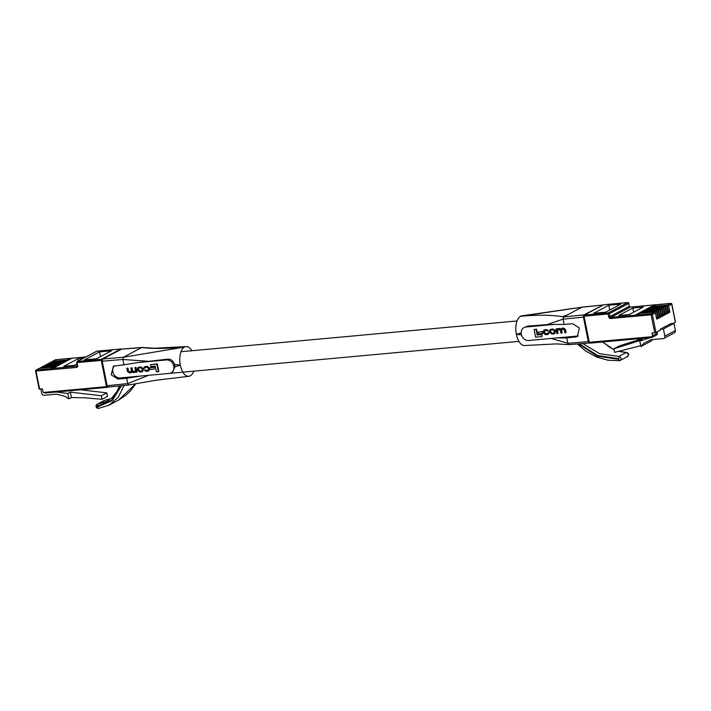<?xml version="1.0" encoding="UTF-8"?>
<svg xmlns="http://www.w3.org/2000/svg" width="711" height="711" viewBox="0 0 711 711"><rect width="100%" height="100%" fill="white"/><g stroke="black" fill="none" stroke-linecap="round" stroke-linejoin="round"><path stroke-width="1.07" d="M105.015 400.266L110.845 398.693L104.81 400.302L97.54 404.159L106.872 401.333L112.107 397.591L116.924 391.565L119.51 385.922M104.286 400.48L97.043 404.328L97.54 404.159L97.025 407.119L112.294 400.542L121.474 385.718M120.746 385.789L111.707 400.089L96.847 406.416M124.052 385.451L118.31 397.227L108.925 405.226L98.349 408.452L108.934 405.217L118.506 400.133L135.828 383.638M118.506 400.142L126.149 394.996L130.317 391.032L135.925 383.62M98.58 408.39L97.025 407.119M130.469 372.92L131.846 371.915L133.366 372.653L135.783 371.791L135.908 372.342L137.001 372.049L136.068 367.365L134.921 367.667L135.508 370.6L134.423 371.897L132.095 370.813L131.526 367.978L131.962 367.747L130.824 368.04L131.375 370.813L130.202 372.288L128.158 371.391L127.545 368.342L127.989 368.111L127.287 368.174L126.842 368.405L127.473 371.542L129.615 372.991L131.455 372.573M134.948 372.315L136.219 371.56L134.948 372.315M130.913 372.68L132.282 371.675M131.188 371.951L130.14 372.102L128.593 371.151L127.989 368.111M135.277 371.595L134.166 371.729L132.53 370.582L131.962 367.747M157.309 363.854L150.483 364.681L150.848 366.52L155.274 366.121L156.411 371.853L158.384 371.666L156.864 364.094L157.309 363.854L158.82 371.435L158.384 371.666M171.067 372.857L172.657 372.004L175.03 366.725L174.568 364.396C173.28 360.904 171.075 359.153 167.956 359.126L138.112 362.53L166.436 359.935A6.994 5.91 62 0 1 173.484 364.992A6.994 5.91 62 0 1 171.067 372.857A6.994 5.91 62 0 1 169.138 373.426L120.212 377.905A6.994 5.91 62 0 1 113.449 373.542A6.994 5.91 62 0 1 114.542 365.721M154.251 367.134L149.95 367.72L150.305 369.507L154.163 369.151L154.251 367.134L154.163 369.151M142.68 371.489L143.355 368.565L140.662 366.876L138.174 367.409M144.457 368.369L145.462 367.285L146.653 367.169L148.332 368.325L148.528 369.311L147.497 370.707L144.2 370.04L146.342 371.462L148.652 371.08L149.026 368.227L146.901 366.494L144.306 366.894L143.809 368.449L145.906 367.045M148.848 370.955L149.47 367.996L147.337 366.263L144.546 366.787M148.368 370.404L144.2 370.04M148.563 375.31L127.713 383.593L126.647 378.279L140.814 376.021M174.568 364.396L180.327 365.187A14.913 7.51 -95.2 0 1 184.496 347.057A14.913 7.51 -95.2 0 1 191.872 350.736M126.647 378.279L117.982 379.087L111.236 374.821L113.342 366.174L123.954 364.787L122.887 359.473L102.233 361.206L102.739 358.975L121.643 349.119M107.13 385.726L127.713 383.593L128.931 384.909L108.17 387.095L107.13 385.726L102.233 361.206M102.739 358.975L123.403 357.242L141.711 347.519C152.127 348.852 166.383 348.692 184.496 347.057L123.403 357.242L122.887 359.473L147.515 361.215M142.28 347.581L121.252 349.145M193.739 371.16A14.913 7.51 -95.2 0 1 190.246 375.835A14.913 7.51 -95.2 0 1 180.327 365.187L175.03 366.725M138.112 362.53L123.954 364.787M156.864 364.094L150.483 364.681M153.807 367.365L149.95 367.72M141.196 371.933L142.476 371.613L142.911 368.796L140.227 367.107L137.934 367.516L137.499 370.333L140.183 372.031L141.196 371.933M138.636 367.942L138.636 369.996L140.28 371.169L141.72 371.035L142.404 369.844L142.218 368.902L140.565 367.729L139.134 367.863L138.005 369.293L138.192 370.227L139.845 371.4L142.022 371.089M139.134 367.863L138.387 368.04M141.72 371.035L142.218 370.955M136.556 372.28L135.623 367.605L136.068 367.365M135.623 367.605L134.921 367.667M131.526 367.978L130.824 368.04M127.545 368.342L126.842 368.405M134.503 372.546L135.792 371.791M144.831 367.445L145.462 367.285M144.848 369.96L145.293 369.729M582.771 343.546L599.808 353.767L618.881 356.415L626.151 352.558L618.277 351.314M578.541 343.884L597.302 356.131L618.686 359.348L618.881 356.415C621.61 357.74 621.823 359.162 619.539 360.681L627.502 356.638C629.271 354.629 628.924 353.251 626.462 352.496L618.526 351.252M626.809 356.824C629.013 355.34 628.8 353.918 626.151 352.558L626.462 352.505M618.579 358.637L597.738 355.589L579.367 343.822M614.117 349.803L602.501 341.991M618.686 359.348L619.405 360.735L620.259 360.486M564.107 316.635L562.588 316.768M557.077 328.944L555.922 328.953L556.864 333.628L558.002 333.335L557.646 329.406M556.704 329.442L559.557 328.349L561.086 329.086L562.454 328.082L560.641 329.317L559.122 328.58L556.713 329.433M563.308 328.002L562.019 328.313L563.308 328.002L565.458 329.451L566.08 332.597L565.645 332.828L565.014 329.691L562.872 328.242M557.566 333.566L556.98 330.633L558.064 329.335L560.392 330.419L560.961 333.255L562.108 332.961L561.743 329.042M536.512 329.149L534.103 329.566L535.623 337.138L542.004 336.561L542.075 334.481L537.658 334.881L536.512 329.149L534.103 329.566M602.946 305.099L583.927 314.902L583.42 317.133L563.032 319.159L564.09 324.474L554.313 324.412L525.989 327.007A6.994 5.91 -118 0 0 524.06 327.575A6.994 5.91 -118 0 0 521.634 335.441A6.994 5.91 -118 0 0 528.682 340.498L577.608 336.019A6.994 5.91 -118 0 0 578.336 335.903M542.626 331.495L538.325 332.081L538.68 333.868L542.537 333.512L542.626 331.495L538.325 332.081M554.749 333.592L555.433 330.659L552.74 328.971L550.252 329.513M547.852 333.655L546.279 333.832L544.599 332.677L544.564 330.597M548.385 334.214L549.123 332.552L545.835 334.063L544.155 332.908L543.959 331.921L544.99 330.535L548.732 330.962L546.59 329.54L544.075 330.046M564.09 324.474L572.675 323.709L579.376 328.002L577.296 336.641L566.791 337.974L567.849 343.289L588.317 341.662L589.535 342.969M557.006 337.903L566.791 337.974M521.172 332.899L516.373 334.41A14.913 7.51 84.8 0 0 524.629 345.537L556.624 343.893L568.88 344.657L567.849 343.289L551.176 338.436M602.439 305.081L581.856 307.214L563.547 316.937C552.989 314.902 538.654 314.68 520.541 316.279A14.913 7.51 84.8 0 0 516.373 334.41L521.43 334.783M583.42 317.133L588.317 341.662M554.313 324.412L546.972 324.634L563.032 319.159L563.547 316.937L583.927 314.902M523.847 316.075A14.913 7.51 84.8 0 0 520.541 316.279L582.22 307.17M546.972 324.634L527.66 326.118L524.06 327.575M542.004 336.561L542.075 334.481M541.631 334.712L537.658 334.881M537.214 335.112L536.067 329.389M542.537 333.512L542.182 331.735M551.292 329.3L550.012 329.62L549.576 332.437L552.26 334.126L554.553 333.717L554.989 330.899L551.736 329.069M551.212 329.957L550.083 331.388L550.27 332.33L551.923 333.503L553.354 333.37L554.482 331.939L554.296 331.006L552.643 329.833L550.465 330.144M550.714 330.046L550.705 332.099L552.358 333.272L554.1 333.192M553.789 333.139L554.287 333.059M557.406 329.504L558.064 329.335M561.663 333.192L561.112 330.419L562.285 328.944L564.33 329.842L564.943 332.89L565.645 332.828M561.494 329.149L562.285 328.944M556.686 329.442L557.024 328.66M556.58 328.891L555.922 328.953M544.306 330.695L544.99 330.535M548.288 331.193L546.146 329.771L543.835 330.153L543.462 333.006L545.586 334.739L548.181 334.339L549.123 332.552M548.679 332.784L548.03 332.864M96.376 358.806L84.413 359.908L99.531 351.883L111.485 350.79L96.376 358.806M83.187 358.371L77.863 358.859L63.786 366.334L74.211 365.374L76.984 363.908M85.827 356.966L55.645 359.73L52.623 361.339L65.456 360.157L64.239 360.806L51.414 361.979L63.732 361.072L62.524 361.712L49.192 363.161L62.017 361.979L60.808 362.628L47.975 363.801L60.302 362.894L59.093 363.534L45.753 364.983L58.586 363.801L57.378 364.45L44.544 365.623L56.871 364.716L55.662 365.356L42.322 366.805L55.156 365.623L53.947 366.272L41.114 367.445L53.441 366.538L52.232 367.178L39.398 368.351L36.288 370.004L77.197 366.076M69.047 358.797L51.005 368.369L53.236 368.165L71.269 358.593L69.047 358.797L69.225 359.677M40.865 389.015L41.709 393.227A2.329 1.973 -118 0 0 44.162 395.289L56.596 394.152L64.905 396.329L68.869 398.889L71.42 397.538L84.573 397.805L102.02 399.298L107.477 396.4L106.766 392.854L80.547 389.788M102.02 399.298L101.309 395.751L106.766 392.854M101.309 395.751L70.336 392.134L67.785 393.485L56.436 392.001M38.936 368.6A0.933 0.791 62 0 1 39.398 368.351M40.607 367.711A0.933 0.791 -118 0 0 39.985 368.298M40.651 367.694A0.933 0.791 62 0 1 41.114 367.445M42.322 366.805A0.933 0.791 -118 0 0 41.7 367.391M42.367 366.778A0.933 0.791 62 0 1 42.829 366.529M44.038 365.889A0.933 0.791 -118 0 0 43.415 366.476M44.082 365.872A0.933 0.791 62 0 1 44.544 365.623M45.753 364.983A0.933 0.791 -118 0 0 45.131 365.57M45.797 364.956A0.933 0.791 62 0 1 46.259 364.707M47.477 364.068A0.933 0.791 -118 0 0 46.846 364.654M47.513 364.05A0.933 0.791 62 0 1 47.975 363.801M49.192 363.161A0.933 0.791 -118 0 0 48.561 363.748M49.228 363.134A0.933 0.791 62 0 1 49.699 362.886M50.908 362.246A0.933 0.791 -118 0 0 50.285 362.832M50.943 362.228A0.933 0.791 62 0 1 51.414 361.979M107.841 387.015L107.379 387.264A0.933 0.791 -118 0 1 107.121 387.335A0.933 0.471 -95.2 0 1 107.023 387.362L45.015 393.041L43.335 392.454A1.866 1.573 -118 0 1 42.944 391.574L42.402 388.873L39.256 388.97M52.623 361.339A0.933 0.791 -118 0 0 52.001 361.926M68.869 398.889L67.785 393.485M71.42 397.538L70.336 392.134M78.29 360.966L77.863 358.859M100.473 356.629L99.531 351.883M608.803 305.241L620.765 304.148L605.648 312.173L593.694 313.267L608.803 305.241L609.754 309.987M632.834 308.032L618.757 315.506L629.182 314.555L643.259 307.072L632.834 308.032L633.661 312.173M653.605 306.868L654.813 306.228L667.647 305.055L670.757 303.401L630.266 307.108L610.909 317.382L651.4 313.675L654.422 312.067L641.598 313.249L642.806 312.6L655.631 311.427L643.313 312.333L644.522 311.694L657.853 310.245L645.028 311.427L646.237 310.778L659.07 309.605L646.743 310.511L647.952 309.872L661.292 308.423L648.459 309.605L649.667 308.956L662.501 307.783L650.174 308.69L651.383 308.05L664.723 306.601L651.889 307.783L653.098 307.134L666.438 305.694L653.605 306.868M637.998 314.618L656.04 305.037L653.818 305.241L635.776 314.813L637.998 314.618M654.422 312.067A0.933 0.791 62 0 1 655.409 312.893L652.387 314.502L655.977 332.49L660.377 330.153L660.199 329.255L663.407 328.962L673.966 323.354L670.757 323.647L660.199 329.255M657.08 331.913L657.328 333.183A1.866 1.573 62 0 1 656.6 334.979L651.996 337.423M663.407 328.962L664.847 336.161A2.329 1.973 -118 0 1 663.292 338.587L650.858 339.734L643.704 343.324L640.887 346.506L639.802 341.102L650.432 337.601M652.627 339.565L651.445 340.898L640.887 346.506M640.727 345.715L614.624 352.345L613.922 348.808L642.353 339.742L639.802 341.102M643.446 338.24L619.37 345.91L613.922 348.808M666.438 305.694A0.933 0.791 62 0 1 667.416 306.521L668.473 311.8A1.28 0.649 84.8 0 0 669.193 312.751A1.28 0.649 84.8 0 0 669.682 311.16L668.624 305.881A0.933 0.791 -118 0 0 667.647 305.055M664.723 306.601A0.933 0.791 62 0 1 665.7 307.428L666.758 312.707A1.28 0.649 84.8 0 0 667.478 313.667A1.28 0.649 84.8 0 0 667.967 312.067L666.909 306.788A0.933 0.791 -118 0 0 665.931 305.961M663.008 307.516A0.933 0.791 62 0 1 663.985 308.343L665.043 313.622A1.28 0.649 84.8 0 0 665.763 314.573A1.28 0.649 84.8 0 0 666.251 312.982L665.194 307.703A0.933 0.791 -118 0 0 664.216 306.876M661.292 308.423A0.933 0.791 62 0 1 662.27 309.249L663.327 314.538A1.28 0.649 84.8 0 0 664.047 315.488A1.28 0.649 84.8 0 0 664.536 313.889L663.479 308.61A0.933 0.791 -118 0 0 662.501 307.783M659.577 309.338A0.933 0.791 62 0 1 660.555 310.165L661.612 315.444A1.28 0.649 84.8 0 0 662.332 316.395A1.28 0.649 84.8 0 0 662.821 314.804L661.763 309.525A0.933 0.791 -118 0 0 660.786 308.698M657.853 310.245A0.933 0.791 62 0 1 658.839 311.071L659.897 316.359A1.28 0.649 84.8 0 0 660.617 317.31A1.28 0.649 84.8 0 0 661.106 315.711L660.048 310.431A0.933 0.791 -118 0 0 659.07 309.605M656.137 311.16A0.933 0.791 62 0 1 657.124 311.987L658.182 317.266A1.28 0.649 84.8 0 0 658.901 318.217A1.28 0.649 84.8 0 0 659.39 316.626L658.333 311.347A0.933 0.791 -118 0 0 657.355 310.52M655.409 312.893L656.457 318.181A1.28 0.649 84.8 0 0 657.186 319.132A1.28 0.649 84.8 0 0 657.675 317.533L656.617 312.253A0.933 0.791 -118 0 0 655.631 311.427M673.024 323.443L675.334 322.216L671.744 304.228L668.624 305.881M655.977 332.49L654.733 332.801L651.143 314.813L610.651 318.519A0.933 0.471 84.8 0 1 610.909 317.382A0.933 0.791 62 0 1 609.922 316.555L629.288 306.281L628.711 303.401L609.354 313.675L609.922 316.555L608.687 316.866L608.109 313.986L584.042 316.191L589.295 342.453A0.933 0.471 84.8 0 0 589.819 343.146L651.827 337.476L652.458 336.667A1.866 1.573 -118 0 0 652.494 335.752L657.328 333.183M654.733 332.801L651.951 333.05L652.494 335.752M603.195 305.028A0.933 0.791 62 0 1 603.408 304.859L584.051 315.133A0.933 0.791 -118 0 1 584.309 315.062L608.367 312.858L627.733 302.575L603.666 304.779L584.309 315.062A0.933 0.471 84.8 0 0 584.042 316.191L583.571 316.137L588.815 342.409A0.933 0.933 0 0 0 589.819 343.146A0.933 0.471 84.8 0 0 589.908 343.12L651.685 337.467L652.458 336.667L588.93 342.293M664.847 336.161L675.406 330.553L673.966 323.354M675.406 330.553A2.329 1.973 62 0 1 674.49 332.792L663.932 338.4M642.904 313.124L642.806 312.6M644.619 312.218L644.522 311.694M646.343 311.302L646.237 310.778M648.059 310.396L647.952 309.872M649.774 309.481L649.667 308.956M651.489 308.574L651.383 308.05M653.205 307.659L653.098 307.134M654.92 306.752L654.813 306.228M653.987 306.121L653.818 305.241M117.982 379.087L120.212 377.905M167.956 359.126L166.436 359.935M142.911 368.796L143.355 368.565M138.192 370.227L138.636 369.996M133.721 371.96L134.166 371.729M149.026 368.227L149.47 367.996M145.311 366.645L145.755 366.405M577.608 336.019L575.377 337.201M567.733 314.706L562.401 316.742M525.989 327.007L527.66 326.118M555.193 331.921L555.638 331.69M554.989 330.899L555.433 330.659M561.112 330.419L561.557 330.188M565.014 329.691L565.458 329.451M545.835 334.063L546.279 333.832M544.155 332.908L544.599 332.677M546.146 329.771L546.59 329.54M544.964 329.877L545.408 329.646M121.51 349.083A0.933 0.933 0 0 0 120.968 348.968A0.933 0.471 -95.2 0 0 120.87 348.994L96.803 351.198L77.446 361.472L101.513 359.268L120.87 348.994A0.933 0.791 62 0 1 121.35 349.11M39.141 368.431L36.03 370.084A0.933 0.933 0 0 0 35.55 371.089L35.666 370.982A0.933 0.791 62 0 1 36.288 370.004A0.933 0.471 -95.2 0 0 36.021 371.142L39.62 389.13M106.926 387.353L45.344 392.996M43.335 392.454L106.499 386.668L101.255 360.406L77.188 362.61L77.401 365.33M39.141 389.077L35.55 371.089L76.521 367.436A1.866 1.573 -118 0 0 77.766 365.49M102.277 359.633A0.933 0.791 -118 0 0 101.513 359.268A0.933 0.471 -95.2 0 0 101.255 360.406L102.171 360.228M96.341 351.447A0.933 0.791 62 0 1 96.803 351.198A0.933 0.471 -95.2 0 1 96.9 351.172L120.968 348.968A0.933 0.471 -95.2 0 1 121.154 349.021M96.998 351.181A0.933 0.471 -95.2 0 0 96.9 351.172A0.933 0.933 0 0 0 96.545 351.278L77.188 361.552A0.933 0.933 0 0 0 76.717 362.557L77.188 362.61A0.933 0.471 -95.2 0 1 77.446 361.472A0.933 0.791 -118 0 0 76.824 362.45L77.037 366.227A0.933 0.791 62 0 1 76.779 366.298A0.933 0.471 -95.2 0 0 76.521 367.436M107.397 386.5L106.499 386.668A0.933 0.471 -95.2 0 0 107.023 387.362A0.933 0.933 0 0 0 107.379 387.264A0.933 0.791 -118 0 0 107.699 386.908M85.871 356.94L55.742 359.704A0.933 0.933 0 0 0 55.387 359.81A0.933 0.791 -118 0 1 55.645 359.73A0.933 0.471 -95.2 0 1 55.742 359.704A0.933 0.471 -95.2 0 1 55.84 359.713M52.365 361.41L55.387 359.81A0.933 0.791 -118 0 0 55.182 359.979M671.691 304.059L671.744 304.228A0.933 0.791 -118 0 0 670.757 303.401A0.933 0.471 84.8 0 1 670.855 303.366L630.364 307.081A0.933 0.471 84.8 0 0 630.266 307.108A0.933 0.791 -118 0 1 629.288 306.281L630.364 307.081A0.933 0.471 84.8 0 1 630.461 307.09M667.416 306.521L666.909 306.788M665.7 307.428L665.194 307.703M663.985 308.343L663.479 308.61M662.27 309.249L661.763 309.525M660.555 310.165L660.048 310.431M658.839 311.071L658.333 311.347M657.124 311.987L656.617 312.253M608.687 316.866A1.866 1.573 -118 0 0 610.651 318.519M584.051 315.133A0.933 0.791 -118 0 0 583.678 316.031L583.571 316.137A0.933 0.933 0 0 1 584.051 315.133M603.852 304.761A0.933 0.471 84.8 0 0 603.755 304.752L627.822 302.548A0.933 0.471 84.8 0 0 627.733 302.575A0.933 0.791 62 0 1 628.711 303.401L628.826 303.295A0.933 0.933 0 0 0 627.822 302.548A0.933 0.471 84.8 0 1 628.017 302.602M608.367 312.858A0.933 0.471 84.8 0 0 608.109 313.986L609.354 313.675A0.933 0.791 -118 0 0 608.367 312.858M628.666 303.233L629.253 306.112M671.051 303.428A0.933 0.471 84.8 0 0 670.855 303.366A0.933 0.933 0 0 1 671.859 304.112L675.45 322.101M651.143 314.813L652.387 314.502A0.933 0.791 62 0 0 651.4 313.675A0.933 0.471 84.8 0 0 651.143 314.813M656.36 317.657L657.675 317.533M658.075 316.742L659.39 316.626M659.79 315.835L661.106 315.711M661.506 314.92L662.821 314.804M663.221 314.013L664.536 313.889M664.936 313.098L666.251 312.982M666.651 312.191L667.967 312.067M668.367 311.276L669.682 311.16M564.081 316.653L562.641 316.777M517.048 320.954L181.003 351.732M518.914 341.378L169.502 373.382M98.349 408.452L96.696 407.91L95.958 406.532L96.189 405.181L97.38 404.257M97.043 404.328L97.46 408.016M121.439 349.092L141.907 347.466M186.158 346.577L154.811 348.23L141.996 347.466M128.789 384.953L155.38 380.341L188.85 376.288M137.934 367.516L138.378 367.285M614.073 349.59L609.069 346.852L602.848 341.955M577.385 343.973L585.668 351.03L596.609 357.02L607.941 360.228L619.405 360.735M602.617 305.019L582.033 307.152M589.268 343.031L568.88 344.657M582.016 307.161L521.812 315.844M550.012 329.62L550.456 329.38M557.175 328.882L557.62 328.651M543.835 330.153L544.279 329.922M548.181 334.339L548.625 334.108M40.856 367.516L40.349 367.791M42.571 366.609L42.065 366.876M44.286 365.694L43.78 365.969M46.002 364.787L45.504 365.054M47.726 363.872L47.219 364.148M49.441 362.966L48.935 363.232M51.156 362.05L50.65 362.326"/></g></svg>
